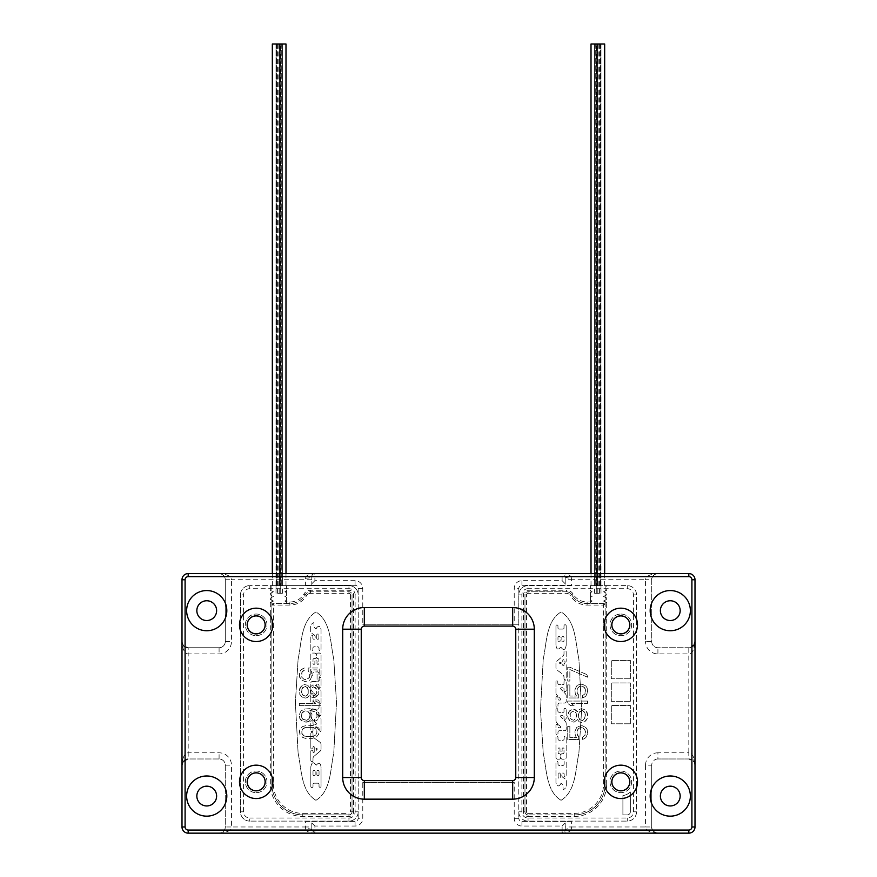 <?xml version="1.0" encoding="UTF-8"?>
<svg xmlns="http://www.w3.org/2000/svg" width="877" height="877" viewBox="0 0 877 877"><rect width="100%" height="100%" fill="white"/><g stroke="black" fill="none" stroke-linecap="round" stroke-linejoin="round"><path stroke-width="0.66" stroke-dasharray="4.38 3.29" d="M302.718 695.077L301.458 692.074L301.874 689.059L302.718 687.557L305.678 686.428L308.211 689.059L308.211 693.575L305.678 696.206L302.718 695.077L301.874 693.575L301.874 689.059L304.407 686.428L307.367 687.557L308.627 692.074L307.367 695.077L305.678 696.206L302.718 695.077M309.055 686.812L307.783 685.299L304.407 684.553L302.302 685.299L299.77 688.313L299.77 694.332L302.302 697.336L305.678 698.092L307.783 697.336L309.471 695.077L311.16 696.963L314.119 697.719L316.224 696.963L318.757 693.948L318.757 688.686L316.224 685.682L312.848 684.926L309.471 687.557L307.783 685.299L304.407 684.553L301.03 686.428L299.342 690.188L299.77 694.332L302.302 697.336L305.678 698.092L307.783 697.336L309.471 695.077L311.16 696.963L314.119 697.719L316.224 696.963L318.757 693.948L318.757 688.686L316.224 685.682L312.848 684.926L309.471 687.557L309.055 686.812M316.652 693.575L314.119 695.834L310.743 693.575L310.315 690.572L312.004 687.557L313.275 686.812L315.38 687.557L316.652 689.059L317.068 692.074L316.652 693.575L314.119 695.834L310.743 693.575L310.743 689.059L313.275 686.812L316.652 689.059L316.652 693.575M308.211 668L308.211 670.631L309.899 673.646L309.471 677.406L306.095 679.664L303.99 679.28L301.874 677.406L301.458 673.646L302.718 671.015L304.407 670.258L304.407 668L301.03 669.885L299.77 671.76L299.342 675.904L301.03 679.664L304.834 681.539L308.627 680.793L310.315 679.664L312.004 675.904L311.587 671.76L310.315 669.885L317.068 669.885L317.068 680.793L319.184 680.793L319.184 668L308.211 668L308.211 670.631L309.471 672.133L309.899 675.904L308.627 678.535L306.095 679.664L303.99 679.28L301.874 677.406L301.874 672.133L304.407 670.258L304.407 668L302.718 668.756L301.03 669.885L299.342 673.646L299.77 677.778L301.03 679.664L304.834 681.539L308.627 680.793L310.315 679.664L312.004 675.904L311.587 671.76L310.315 669.885L317.068 669.885L317.068 680.793L319.184 680.793L319.184 668L308.211 668M299.342 703.354L299.342 705.612L319.184 705.612L319.184 703.354L316.224 701.096L312.848 701.096L315.808 703.354L299.342 703.354L299.342 705.612L319.184 705.612L319.184 703.354L316.224 701.096L312.848 701.096L315.808 703.354L299.342 703.354M306.939 722.166L309.055 721.409L311.587 718.406L312.004 714.645L309.899 710.502L315.808 712.003L317.068 714.262L317.068 716.52L314.536 719.535L314.536 721.409L317.496 719.907L319.184 716.147L318.757 712.76L317.496 710.874L313.692 709L310.743 708.627L304.834 709L301.03 710.874L299.342 714.645L299.77 718.406L301.03 720.28L304.834 722.166L309.055 721.409L311.587 718.406L312.004 714.645L309.899 710.502L314.536 711.258L316.652 713.133L317.068 716.52L314.536 719.535L314.536 721.409L317.496 719.907L318.757 718.022L318.757 712.76L315.808 709.756L310.743 708.627L304.834 709L301.03 710.874L299.342 714.645L299.77 718.406L302.718 721.409L306.939 722.166M313.275 725.553L307.367 725.169L302.302 726.682L299.77 729.686L299.342 731.944L301.03 736.077L303.99 737.963L307.367 738.708L311.16 738.708L316.224 737.206L318.757 734.202L318.757 729.686L316.224 726.682L313.275 725.553L307.367 725.169L302.302 726.682L299.77 729.686L299.77 734.202L302.302 737.206L305.251 738.335L311.16 738.708L316.224 737.206L318.757 734.202L318.757 729.686L316.224 726.682L313.275 725.553M271.87 605.086L271.87 601.841L270.324 602.609L271.87 601.841L271.87 784.016L271.87 605.086L273.416 603.54L273.416 605.086L289.892 605.086A19.469 19.469 0 0 0 306.599 595.604L305.273 594.803A6.183 6.183 0 0 1 310.579 591.8L348.947 591.8A3.091 3.091 0 0 1 352.028 594.891L352.028 811.828A3.091 3.091 0 0 1 348.947 814.919L302.773 814.919A30.903 30.903 0 0 1 271.87 784.016A30.903 30.903 0 0 0 302.773 814.919L348.947 814.919A3.091 3.091 0 0 0 352.028 811.828L353.574 811.828A4.637 4.637 0 0 1 348.947 816.465L348.947 813.374L302.773 813.374A29.358 29.358 0 0 1 273.416 784.016L273.416 605.086L271.87 605.086A1.546 1.546 0 0 1 273.416 603.54L289.892 603.54A17.924 17.924 0 0 0 305.273 594.803L303.946 594.014A7.729 7.729 0 0 1 310.579 590.254L348.947 590.254A4.637 4.637 0 0 1 353.574 594.891L353.574 811.828M353.574 594.891L352.028 594.891L352.028 811.828L350.493 811.828A1.546 1.546 0 0 1 348.947 813.374M310.579 590.254L310.579 591.8L348.947 591.8L348.947 590.254M348.947 593.345L348.947 591.8A3.091 3.091 0 0 1 352.028 594.891L350.493 594.891A1.546 1.546 0 0 0 348.947 593.345L310.579 593.345L310.579 591.8A6.183 6.183 0 0 0 305.273 594.803A17.924 17.924 0 0 1 289.892 603.54L286.461 603.54L286.461 601.995L289.892 601.995A16.378 16.378 0 0 0 303.946 594.014M348.947 585.617L271.87 585.617L271.87 591.021L270.324 590.254L270.324 585.617L249.748 585.617L348.947 585.617A9.274 9.274 0 0 1 358.156 593.817L358.156 588.401A3.091 3.091 0 0 0 355.064 585.31A3.091 3.091 0 0 1 358.156 588.401L358.156 812.891A9.274 9.274 0 0 1 348.947 821.102L249.748 821.102L348.947 821.102A9.274 9.274 0 0 0 358.211 811.828L358.211 594.891A9.274 9.274 0 0 0 348.947 585.617L348.947 588.708A6.183 6.183 0 0 1 355.119 594.891L358.211 594.891M305.613 585.31L355.064 585.31L311.795 585.31L311.795 576.649L314.887 576.649L314.887 573.569A3.091 3.091 0 0 0 311.795 576.649L311.795 576.649A6.183 1.546 180 0 1 305.613 578.195L305.613 585.31L311.795 585.31L311.795 579.741L231.451 579.741C231.396 576.31 227.275 574.249 219.086 573.569A6.183 6.183 0 0 1 225.268 579.741C225.225 576.299 223.164 574.238 219.086 573.569L562.113 573.569L562.113 580.673L521.936 580.673A7.729 7.729 0 0 0 514.218 588.401L514.218 624.249L362.782 624.249L362.782 588.401A7.729 7.729 0 0 0 355.064 580.673L314.887 580.673L314.887 576.649L565.205 576.649L562.113 573.569L688.818 573.569A6.183 6.183 0 0 1 695.001 579.741L695.001 641.547A6.183 6.183 0 0 1 688.818 647.73L657.914 647.73A6.183 6.183 0 0 1 651.732 641.547L651.732 579.741A6.183 6.183 0 0 1 657.914 573.569C653.814 574.249 651.754 576.31 651.732 579.741L651.732 579.741C651.205 578.71 652.214 576.934 654.757 574.424L657.914 573.569C649.736 574.238 645.615 576.299 645.549 579.741L651.732 579.741L651.732 641.547A6.183 6.183 0 0 0 657.914 647.73L688.818 647.73C690.221 648.07 692.008 647.04 694.167 644.639L688.818 647.73L688.818 752.806C691.054 752.861 692.841 754.922 694.167 758.978L695.001 765.161L695.001 826.967A6.183 6.183 0 0 1 688.818 833.15L657.914 833.15C649.747 832.481 645.625 830.42 645.549 826.967L571.387 826.967L571.387 821.409L521.936 821.409A3.091 3.091 0 0 1 518.844 818.318A3.091 3.091 0 0 0 521.936 821.409L565.205 821.409L565.205 830.059L562.113 830.059L562.113 833.15A3.091 3.091 0 0 0 565.205 830.059L565.205 830.059A6.183 1.546 0 0 1 571.387 828.513L571.387 826.967L565.205 826.967L565.205 821.409L571.387 821.409M305.613 821.409L311.795 821.409L311.795 830.059L311.795 821.409L355.064 821.409A3.091 3.091 0 0 0 358.156 818.318A3.091 3.091 0 0 1 355.064 821.409L305.613 821.409L305.613 826.967L231.451 826.967L231.451 765.161A12.366 12.366 0 0 0 219.086 752.806L188.182 752.806L188.182 653.913C185.946 653.858 184.159 651.797 182.833 647.73L181.999 641.547L181.999 579.741A6.183 6.183 0 0 1 188.182 573.569L219.086 573.569M358.156 818.318L358.156 812.891L358.156 818.318L362.782 818.318L362.782 782.47L514.218 782.47L514.218 818.318A7.729 7.729 0 0 0 521.936 826.046L562.113 826.046L562.113 830.059L314.887 830.059L314.887 826.046L355.064 826.046A7.729 7.729 0 0 0 362.782 818.318M249.748 821.102A9.274 9.274 0 0 1 240.473 811.828L240.473 594.891L240.473 811.828A9.274 9.274 0 0 0 249.748 821.102L249.748 818.011A6.183 6.183 0 0 1 243.565 811.828L243.565 594.891A6.183 6.183 0 0 1 249.748 588.708L348.947 588.708M240.473 594.891A9.274 9.274 0 0 1 249.748 585.617A9.274 9.274 0 0 0 240.473 594.891L243.565 594.891M271.87 601.841L273.416 601.063L271.87 601.841L271.87 597.204L273.416 596.426L270.324 597.971L271.87 597.204L271.87 591.021L273.416 591.8L270.324 593.345L271.87 592.567L271.87 595.658L270.324 594.88L270.324 593.345M270.324 597.971L270.324 599.517L273.416 601.063L270.324 599.517M270.324 602.609L270.324 784.016A32.449 32.449 0 0 0 302.773 816.465L348.947 816.465M286.461 601.995L286.461 585.617L286.461 591.021L284.915 591.8L286.461 591.021M270.324 585.617L271.87 585.617L271.87 591.021L270.324 590.254M284.915 591.8L286.461 592.567L284.915 591.8M286.461 592.567L286.461 595.658L284.915 596.437L286.461 595.658M284.915 596.437L286.461 597.204L284.915 596.437M286.461 597.204L286.461 600.296L284.915 601.063L286.461 600.296M284.915 601.063L286.461 601.841L284.915 601.063M286.461 601.841L286.461 603.54L273.416 603.54M271.87 597.204L271.87 600.296M271.87 595.658L270.324 594.88M271.87 592.567L273.416 591.8L271.87 591.021M565.205 822.955L562.113 826.046M651.732 826.967L651.732 765.161L651.732 826.967L651.732 765.161L645.549 765.161L645.549 826.967L651.732 826.967A6.183 6.183 0 0 0 657.914 833.15C653.814 832.459 651.754 830.398 651.732 826.967C651.194 827.976 652.192 829.741 654.724 832.262L657.914 833.15L314.887 833.15L314.887 830.059L311.795 830.059L314.887 833.15L188.182 833.15A6.183 6.183 0 0 1 181.999 826.967L181.999 765.161A6.183 6.183 0 0 1 188.182 758.978L219.086 758.978A6.183 6.183 0 0 1 225.268 765.161L225.268 826.967A6.183 6.183 0 0 1 219.086 833.15C223.175 832.47 225.236 830.409 225.268 826.967L225.268 765.161A6.183 6.183 0 0 0 219.086 758.978L188.182 758.978C186.779 758.649 184.992 759.679 182.833 762.069L188.182 758.978L188.182 752.806C185.946 752.861 184.159 754.922 182.833 758.978A6.183 4.045 30 0 1 182.833 762.069L181.999 765.161L182.833 758.978M571.387 828.513C571.201 831.177 568.11 832.722 562.113 833.15L565.205 830.059L565.205 826.967M528.053 588.708A6.183 6.183 0 0 0 521.881 594.891L521.881 811.828A6.183 6.183 0 0 0 528.053 818.011L627.252 818.011A6.183 6.183 0 0 0 633.435 811.828L633.435 594.891A6.183 6.183 0 0 0 627.252 588.708L528.053 588.708L528.053 585.617L605.13 585.617L605.13 592.567L603.584 591.8L606.676 590.254L606.676 585.617L627.252 585.617L528.053 585.617A9.274 9.274 0 0 0 518.844 593.817L518.844 812.891A9.274 9.274 0 0 0 528.053 821.102L627.252 821.102A9.274 9.274 0 0 0 636.527 811.828L636.527 594.891A9.274 9.274 0 0 0 627.252 585.617A9.274 9.274 0 0 1 636.527 594.891L636.527 811.828A9.274 9.274 0 0 1 627.252 821.102L528.053 821.102A9.274 9.274 0 0 1 518.789 811.828L518.789 624.249L362.782 624.249M590.539 591.021L592.085 591.8L590.539 591.021L590.539 585.617L590.539 595.658L590.539 592.567L592.085 591.8L590.539 592.567M590.539 595.658L592.085 596.437L590.539 595.658L590.539 600.296L590.539 597.204L592.085 596.437L590.539 597.204M590.539 600.296L592.085 601.063L590.539 600.296L590.539 603.54L590.539 601.841L592.085 601.063L590.539 601.841M573.054 594.014A7.729 7.729 0 0 0 566.421 590.254L566.421 591.8L528.053 591.8L528.053 590.254A4.637 4.637 0 0 0 523.426 594.891L524.972 594.891A3.091 3.091 0 0 1 528.053 591.8A3.091 3.091 0 0 0 524.972 594.891L524.972 811.828L523.426 811.828A4.637 4.637 0 0 0 528.053 816.465L528.053 814.919A3.091 3.091 0 0 1 524.972 811.828A3.091 3.091 0 0 0 528.053 814.919L574.227 814.919L528.053 814.919L528.053 813.374L574.227 813.374A29.358 29.358 0 0 0 603.584 784.016L605.13 784.016A30.903 30.903 0 0 1 574.227 814.919A30.903 30.903 0 0 0 605.13 784.016L606.676 784.016L606.676 602.609L605.13 601.841L605.13 784.016L605.13 605.086L603.584 603.54L587.108 603.54A17.924 17.924 0 0 1 571.727 594.803A6.183 6.183 0 0 0 566.421 591.8A6.183 6.183 0 0 1 571.727 594.803L573.054 594.014A16.378 16.378 0 0 0 587.108 601.995L590.539 601.995M528.053 590.254L566.421 590.254M523.426 811.828L523.426 594.891M528.053 816.465L574.227 816.465A32.449 32.449 0 0 0 606.676 784.016M606.676 594.88L605.13 595.658L606.676 594.88L606.676 593.345L605.13 592.567L605.13 595.658L603.584 596.426L605.13 597.204L605.13 601.841L603.584 601.063L606.676 599.517L606.676 597.971L603.584 596.426L605.13 595.658L605.13 597.204L606.676 597.971M518.844 812.891L518.844 818.318L518.844 812.891M571.387 585.31L565.205 585.31L565.205 576.649L565.205 585.31L521.936 585.31A3.091 3.091 0 0 0 518.844 588.401A3.091 3.091 0 0 1 521.936 585.31L571.387 585.31L571.387 579.741L645.549 579.741L645.549 641.547L651.732 641.547M518.844 588.401L518.844 593.817L518.844 588.401L514.218 588.401M606.676 585.617L605.13 585.617L605.13 591.021L606.676 590.254M528.053 585.617A9.274 9.274 0 0 0 518.789 594.891L518.789 624.249L514.218 624.249M311.795 583.764L314.887 580.673M305.613 578.195C305.799 575.542 308.89 573.996 314.887 573.569L311.795 576.649L311.795 579.741M182.833 647.73A6.183 4.045 -30 0 0 182.833 644.639L188.182 647.73L219.086 647.73A6.183 6.183 0 0 0 225.268 641.547L225.268 579.741L225.268 641.547A6.183 6.183 0 0 1 219.086 647.73L188.182 647.73A6.183 6.183 0 0 1 181.999 641.547L182.833 644.639L181.999 641.547L181.999 765.161L181.999 641.547M225.268 579.741L231.451 579.741L231.451 641.547A12.366 12.366 0 0 1 219.086 653.913L188.182 653.913L188.182 647.73C186.702 648.026 184.915 646.996 182.833 644.639M196.843 610.644A9.888 9.888 0 0 0 206.731 620.532A9.888 9.888 0 0 0 216.619 610.644A9.888 9.888 0 0 0 206.731 600.756A9.888 9.888 0 0 0 196.843 610.644M660.381 610.644A9.888 9.888 0 0 0 670.269 620.532A9.888 9.888 0 0 0 680.157 610.644A9.888 9.888 0 0 0 670.269 600.756A9.888 9.888 0 0 0 660.381 610.644M694.167 647.73L695.001 641.547L694.167 644.639A6.183 4.045 -150 0 0 694.167 647.73C692.841 651.797 691.054 653.858 688.818 653.913L657.914 653.913A12.366 12.366 0 0 1 645.549 641.547M695.001 765.161L694.167 762.069L695.001 765.161L695.001 641.547L695.001 765.161A6.183 6.183 0 0 0 688.818 758.978L694.167 762.069A6.183 4.045 150 0 1 694.167 758.978M657.914 758.978A6.183 6.183 0 0 0 651.732 765.161A6.183 6.183 0 0 1 657.914 758.978L688.818 758.978L688.818 752.806L657.914 752.806L657.914 758.978L688.818 758.978C690.298 758.693 692.085 759.723 694.167 762.069M660.381 796.064A9.888 9.888 0 0 0 670.269 805.952A9.888 9.888 0 0 0 680.157 796.064A9.888 9.888 0 0 0 670.269 786.176A9.888 9.888 0 0 0 660.381 796.064M650.186 796.064A20.083 20.083 0 0 1 670.269 775.981A20.083 20.083 0 0 1 690.363 796.064A20.083 20.083 0 0 1 670.269 816.158A20.083 20.083 0 0 1 650.186 796.064M571.387 578.195C571.201 575.542 568.11 573.996 562.113 573.569A3.091 3.091 0 0 1 565.205 576.649A6.183 1.546 0 0 0 571.387 578.195L571.387 579.741L565.205 579.741M562.113 580.673L565.205 583.764M650.186 610.644A20.083 20.083 0 0 1 670.269 590.561A20.083 20.083 0 0 1 690.363 610.644A20.083 20.083 0 0 1 670.269 630.738A20.083 20.083 0 0 1 650.186 610.644M196.843 796.064A9.888 9.888 0 0 0 206.731 805.952A9.888 9.888 0 0 0 216.619 796.064A9.888 9.888 0 0 0 206.731 786.176A9.888 9.888 0 0 0 196.843 796.064M219.086 833.15C227.286 832.459 231.407 830.398 231.451 826.967L225.268 826.967M305.613 828.513C305.799 831.177 308.89 832.722 314.887 833.15A3.091 3.091 0 0 1 311.795 830.059A6.183 1.546 180 0 0 305.613 828.513L305.613 826.967L311.795 826.967M314.887 826.046L311.795 822.955M186.637 796.064A20.083 20.083 0 0 1 206.731 775.981A20.083 20.083 0 0 1 226.814 796.064A20.083 20.083 0 0 1 206.731 816.158A20.083 20.083 0 0 1 186.637 796.064M361.247 777.526A3.091 3.091 0 0 0 364.328 780.618L512.672 780.618A3.091 3.091 0 0 0 515.753 777.526L515.753 629.193A3.091 3.091 0 0 0 512.672 626.101L364.328 626.101A3.091 3.091 0 0 0 361.247 629.193L361.247 777.526M362.782 782.47L514.218 782.47M620.828 614.043A10.82 10.82 0 0 1 631.648 624.862A10.82 10.82 0 0 1 620.828 635.682A10.82 10.82 0 0 1 610.008 624.862A10.82 10.82 0 0 1 620.828 614.043A10.82 10.82 0 0 1 631.648 624.862A10.82 10.82 0 0 1 620.828 635.682A10.82 10.82 0 0 1 610.008 624.862A10.82 10.82 0 0 1 620.828 614.043M620.828 771.036A10.82 10.82 0 0 1 631.648 781.846A10.82 10.82 0 0 1 620.828 792.665A10.82 10.82 0 0 1 610.008 781.846A10.82 10.82 0 0 1 620.828 771.036A10.82 10.82 0 0 1 631.648 781.846A10.82 10.82 0 0 1 620.828 792.665A10.82 10.82 0 0 1 610.008 781.846A10.82 10.82 0 0 1 620.828 771.036M561.061 800.295C545.878 791.12 546.755 769.008 543.236 753.211L540.495 709.756L543.236 659.066C546.766 643.301 545.889 621.026 561.061 611.982C576.233 621.026 575.367 643.301 578.886 659.066L581.626 709.756L578.886 753.211C575.367 769.008 576.244 791.12 561.061 800.295C545.878 791.12 546.755 769.008 543.236 753.211L540.495 709.756L543.236 659.066C546.766 643.301 545.889 621.026 561.061 611.982C576.233 621.026 575.367 643.301 578.886 659.066L581.626 709.756L578.886 753.211C575.367 769.008 576.244 791.12 561.061 800.295M620.828 634.137A9.274 9.274 0 0 1 611.554 624.862A9.274 9.274 0 0 1 620.828 615.588A9.274 9.274 0 0 1 630.103 624.862A9.274 9.274 0 0 1 620.828 634.137A9.274 9.274 0 0 0 630.103 624.862A9.274 9.274 0 0 0 620.828 615.588A9.274 9.274 0 0 0 611.554 624.862A9.274 9.274 0 0 0 620.828 634.137M611.872 624.862A8.967 8.967 0 0 0 620.828 633.83A8.967 8.967 0 0 0 629.796 624.862A8.967 8.967 0 0 0 620.828 615.906A8.967 8.967 0 0 0 611.872 624.862M604.143 624.862A16.685 16.685 0 0 1 620.828 608.178A16.685 16.685 0 0 1 637.513 624.862A16.685 16.685 0 0 1 620.828 641.547A16.685 16.685 0 0 1 604.143 624.862M620.828 791.12A9.274 9.274 0 0 1 611.554 781.846A9.274 9.274 0 0 1 620.828 772.582A9.274 9.274 0 0 1 630.103 781.846A9.274 9.274 0 0 1 620.828 791.12A9.274 9.274 0 0 0 630.103 781.846A9.274 9.274 0 0 0 620.828 772.582A9.274 9.274 0 0 0 611.554 781.846A9.274 9.274 0 0 0 620.828 791.12M611.872 781.846A8.967 8.967 0 0 0 620.828 790.813A8.967 8.967 0 0 0 629.796 781.846A8.967 8.967 0 0 0 620.828 772.889A8.967 8.967 0 0 0 611.872 781.846M604.143 781.846A16.685 16.685 0 0 1 620.828 765.161A16.685 16.685 0 0 1 637.513 781.846A16.685 16.685 0 0 1 620.828 798.541A16.685 16.685 0 0 1 604.143 781.846M555.952 645.023L555.952 625.981A1.009 1.009 0 0 1 556.961 624.983A1.009 1.009 0 0 1 557.969 625.981L557.969 627.998A1.085 1.085 0 0 0 559.055 629.083L562.913 629.083A1.085 1.085 0 0 0 563.999 627.998L563.999 625.827A1.085 1.085 0 0 1 565.084 624.753A1.085 1.085 0 0 1 566.169 625.827L566.169 645.329C565.303 650.131 563.604 650.811 561.061 647.336L560.6 647.182C558.057 650.296 556.511 649.572 555.952 645.023L555.952 625.981A1.009 1.009 0 0 1 556.961 624.983A1.009 1.009 0 0 1 557.969 625.981L557.969 627.998A1.085 1.085 0 0 0 559.055 629.083L562.913 629.083A1.085 1.085 0 0 0 563.999 627.998L563.999 625.827A1.085 1.085 0 0 1 565.084 624.753A1.085 1.085 0 0 1 566.169 625.827L566.169 645.329C565.303 650.131 563.604 650.811 561.061 647.336L560.6 647.182C558.057 650.296 556.511 649.572 555.952 645.023M560.6 783.841L560.6 784.126C558.539 786.899 556.994 786.483 555.952 782.887L555.952 762.442A1.009 1.009 0 0 1 556.961 761.433A1.009 1.009 0 0 1 557.969 762.442L557.969 763.977A1.535 1.535 0 0 0 559.504 765.511L562.617 765.511A1.535 1.535 0 0 0 564.152 763.977L564.152 762.442A1.009 1.009 0 0 1 565.161 761.433A1.009 1.009 0 0 1 566.169 762.442L566.169 775.926A1.009 1.009 0 0 1 565.161 776.934A1.009 1.009 0 0 1 564.152 775.926L564.152 774.172A1.162 1.162 0 0 0 563.001 773.01A1.162 1.162 0 0 0 561.839 774.172L561.839 775.432A2.302 2.302 0 0 0 562.826 777.318L565.336 779.083A2.302 2.302 0 0 1 566.323 780.968L566.323 784.279C566.476 787.009 565.413 788.807 563.122 789.651L562.913 785.058L561.39 783.523L560.6 783.841L561.39 783.523L562.913 785.058L563.122 789.651C565.413 788.807 566.476 787.009 566.323 784.279L566.323 780.968A2.302 2.302 0 0 0 565.336 779.083L562.826 777.318A2.302 2.302 0 0 1 561.839 775.432L561.839 774.172A1.162 1.162 0 0 1 563.001 773.01A1.162 1.162 0 0 1 564.152 774.172L564.152 775.926A1.009 1.009 0 0 0 565.161 776.934A1.009 1.009 0 0 0 566.169 775.926L566.169 762.442A1.009 1.009 0 0 0 565.161 761.433A1.009 1.009 0 0 0 564.152 762.442L564.152 763.977A1.535 1.535 0 0 1 562.617 765.511L559.504 765.511A1.535 1.535 0 0 1 557.969 763.977L557.969 762.442A1.009 1.009 0 0 0 556.961 761.433A1.009 1.009 0 0 0 555.952 762.442L555.952 782.887C556.994 786.483 558.539 786.899 560.6 784.126L560.6 783.841M562.76 660.271A0.614 0.614 0 0 1 563.385 659.657A0.614 0.614 0 0 1 563.999 660.271A0.614 0.614 0 0 0 563.385 659.657A0.614 0.614 0 0 0 562.76 660.271L562.76 665.139A0.614 0.614 0 0 0 563.385 665.753A0.614 0.614 0 0 0 563.999 665.139L563.999 664.327A1.085 1.085 0 0 1 565.084 663.242A1.085 1.085 0 0 1 566.169 664.327L566.169 678.623A1.085 1.085 0 0 1 565.084 679.708A1.085 1.085 0 0 1 563.999 678.623L563.999 677.461A4.615 4.615 0 0 0 562.102 673.733L557.18 670.16A3.069 3.069 0 0 1 555.952 667.693L555.952 663.176A2.763 2.763 0 0 1 556.917 661.083L563.012 655.963A2.763 2.763 0 0 0 563.999 653.847L563.999 651.83A1.085 1.085 0 0 1 565.084 650.745A1.085 1.085 0 0 1 566.169 651.83L566.169 661.083A1.085 1.085 0 0 1 565.084 662.168A1.085 1.085 0 0 1 563.999 661.083L563.999 660.271L563.999 661.083A1.085 1.085 0 0 0 565.084 662.168A1.085 1.085 0 0 0 566.169 661.083L566.169 651.83A1.085 1.085 0 0 0 565.084 650.745A1.085 1.085 0 0 0 563.999 651.83L563.999 653.847A2.763 2.763 0 0 1 563.012 655.963L556.917 661.083A2.763 2.763 0 0 0 555.952 663.176L555.952 667.693A3.069 3.069 0 0 0 557.18 670.16L562.102 673.733A4.615 4.615 0 0 1 563.999 677.461L563.999 678.623A1.085 1.085 0 0 0 565.084 679.708A1.085 1.085 0 0 0 566.169 678.623L566.169 664.327A1.085 1.085 0 0 0 565.084 663.242A1.085 1.085 0 0 0 563.999 664.327L563.999 665.139A0.614 0.614 0 0 1 563.385 665.753A0.614 0.614 0 0 1 562.76 665.139L562.76 660.271M555.952 692.896L555.952 681.637A0.932 0.932 0 0 1 556.884 680.705A0.932 0.932 0 0 1 557.816 681.637L557.816 683.095A1.535 1.535 0 0 0 559.351 684.63L563.231 684.63A0.767 0.767 0 0 0 563.999 683.863L563.999 681.791A1.085 1.085 0 0 1 565.084 680.705A1.085 1.085 0 0 1 566.169 681.791L566.169 690.506A1.085 1.085 0 0 1 565.084 691.591A1.085 1.085 0 0 1 563.999 690.506L563.999 688.971A1.228 1.228 0 0 0 562.771 687.743L561.379 687.743A0.767 0.767 0 0 0 560.831 689.048L565.303 693.663A3.069 3.069 0 0 1 566.169 695.801L566.169 701.501A1.535 1.535 0 0 1 564.635 703.047L559.504 703.047A1.535 1.535 0 0 0 557.969 704.582L557.969 706.138A1.009 1.009 0 0 1 556.961 707.147A1.009 1.009 0 0 1 555.952 706.138L555.952 697.632A1.009 1.009 0 0 1 556.961 696.623A1.009 1.009 0 0 1 557.969 697.632L557.969 698.87A1.228 1.228 0 0 0 559.197 700.098L559.921 700.098A0.767 0.767 0 0 0 560.48 698.805L556.818 695.033A3.069 3.069 0 0 1 555.952 692.896L555.952 681.637A0.932 0.932 0 0 1 556.884 680.705A0.932 0.932 0 0 1 557.816 681.637L557.816 683.095A1.535 1.535 0 0 0 559.351 684.63L563.231 684.63A0.767 0.767 0 0 0 563.999 683.863L563.999 681.791A1.085 1.085 0 0 1 565.084 680.705A1.085 1.085 0 0 1 566.169 681.791L566.169 690.506A1.085 1.085 0 0 1 565.084 691.591A1.085 1.085 0 0 1 563.999 690.506L563.999 688.971A1.228 1.228 0 0 0 562.771 687.743L561.379 687.743A0.767 0.767 0 0 0 560.831 689.048L565.303 693.663A3.069 3.069 0 0 1 566.169 695.801L566.169 701.501A1.535 1.535 0 0 1 564.635 703.047L559.504 703.047A1.535 1.535 0 0 0 557.969 704.582L557.969 706.138A1.009 1.009 0 0 1 556.961 707.147A1.009 1.009 0 0 1 555.952 706.138L555.952 697.632A1.009 1.009 0 0 1 556.961 696.623A1.009 1.009 0 0 1 557.969 697.632L557.969 698.87A1.228 1.228 0 0 0 559.197 700.098L559.921 700.098A0.767 0.767 0 0 0 560.48 698.805L556.818 695.033A3.069 3.069 0 0 1 555.952 692.896M555.952 720.576L555.952 709.318A0.932 0.932 0 0 1 556.884 708.397A0.932 0.932 0 0 1 557.816 709.318L557.816 710.776A1.535 1.535 0 0 0 559.351 712.321L563.231 712.321A0.767 0.767 0 0 0 563.999 711.543L563.999 709.471A1.085 1.085 0 0 1 565.084 708.397A1.085 1.085 0 0 1 566.169 709.471L566.169 718.197A1.085 1.085 0 0 1 565.084 719.283A1.085 1.085 0 0 1 563.999 718.197L563.999 716.662A1.228 1.228 0 0 0 562.771 715.424L561.379 715.424A0.767 0.767 0 0 0 560.831 716.728L565.303 721.343A3.069 3.069 0 0 1 566.169 723.481L566.169 729.193A1.535 1.535 0 0 1 564.635 730.727L559.504 730.727A1.535 1.535 0 0 0 557.969 732.262L557.969 733.819A1.009 1.009 0 0 1 556.961 734.827A1.009 1.009 0 0 1 555.952 733.819L555.952 725.312A1.009 1.009 0 0 1 556.961 724.303A1.009 1.009 0 0 1 557.969 725.312L557.969 726.562A1.228 1.228 0 0 0 559.197 727.789L559.921 727.789A0.767 0.767 0 0 0 560.48 726.485L556.818 722.714A3.069 3.069 0 0 1 555.952 720.576L555.952 709.318A0.932 0.932 0 0 1 556.884 708.397A0.932 0.932 0 0 1 557.816 709.318L557.816 710.776A1.535 1.535 0 0 0 559.351 712.321L563.231 712.321A0.767 0.767 0 0 0 563.999 711.543L563.999 709.471A1.085 1.085 0 0 1 565.084 708.397A1.085 1.085 0 0 1 566.169 709.471L566.169 718.197A1.085 1.085 0 0 1 565.084 719.283A1.085 1.085 0 0 1 563.999 718.197L563.999 716.662A1.228 1.228 0 0 0 562.771 715.424L561.379 715.424A0.767 0.767 0 0 0 560.831 716.728L565.303 721.343A3.069 3.069 0 0 1 566.169 723.481L566.169 729.193A1.535 1.535 0 0 1 564.635 730.727L559.504 730.727A1.535 1.535 0 0 0 557.969 732.262L557.969 733.819A1.009 1.009 0 0 1 556.961 734.827A1.009 1.009 0 0 1 555.952 733.819L555.952 725.312A1.009 1.009 0 0 1 556.961 724.303A1.009 1.009 0 0 1 557.969 725.312L557.969 726.562A1.228 1.228 0 0 0 559.197 727.789L559.921 727.789A0.767 0.767 0 0 0 560.48 726.485L556.818 722.714A3.069 3.069 0 0 1 555.952 720.576M555.952 758.134L555.952 737.283A1.009 1.009 0 0 1 556.961 736.274A1.009 1.009 0 0 1 557.969 737.283L557.969 738.796A1.535 1.535 0 0 0 559.504 740.331L562.617 740.331A1.535 1.535 0 0 0 564.152 738.796L564.152 737.283A1.009 1.009 0 0 1 565.161 736.274A1.009 1.009 0 0 1 566.169 737.283L566.169 757.673A1.535 1.535 0 0 1 564.635 759.208L562.442 759.208A1.535 1.535 0 0 1 560.907 757.673L560.907 754.965A1.228 1.228 0 0 1 562.135 753.738L562.771 753.738A1.228 1.228 0 0 0 563.999 752.51L563.999 748.848A0.943 0.943 0 0 0 563.067 747.906A0.943 0.943 0 0 0 562.124 748.848L562.124 751.008A1.063 1.063 0 0 1 561.061 752.071A1.063 1.063 0 0 1 559.997 751.008L559.997 748.848A0.943 0.943 0 0 0 559.066 747.906A0.943 0.943 0 0 0 558.123 748.848L558.123 752.51A1.228 1.228 0 0 0 559.362 753.738A1.228 1.228 0 0 1 560.6 754.965L560.6 757.673A1.535 1.535 0 0 1 559.066 759.208L557.191 759.208L555.952 758.134L555.952 737.283A1.009 1.009 0 0 1 556.961 736.274A1.009 1.009 0 0 1 557.969 737.283L557.969 738.796A1.535 1.535 0 0 0 559.504 740.331L562.617 740.331A1.535 1.535 0 0 0 564.152 738.796L564.152 737.283A1.009 1.009 0 0 1 565.161 736.274A1.009 1.009 0 0 1 566.169 737.283L566.169 757.673A1.535 1.535 0 0 1 564.635 759.208L562.442 759.208A1.535 1.535 0 0 1 560.907 757.673L560.907 754.965A1.228 1.228 0 0 1 562.135 753.738L562.771 753.738A1.228 1.228 0 0 0 563.999 752.51L563.999 748.848A0.943 0.943 0 0 0 563.067 747.906A0.943 0.943 0 0 0 562.124 748.848L562.124 751.008A1.063 1.063 0 0 1 561.061 752.071A1.063 1.063 0 0 1 559.997 751.008L559.997 748.848A0.943 0.943 0 0 0 559.066 747.906A0.943 0.943 0 0 0 558.123 748.848L558.123 752.51A1.228 1.228 0 0 0 559.362 753.738A1.228 1.228 0 0 1 560.6 754.965L560.6 757.673A1.535 1.535 0 0 1 559.066 759.208L557.191 759.208L555.952 758.134M557.969 640.835A1.085 1.085 0 0 0 559.055 641.92A1.085 1.085 0 0 0 560.129 640.835L560.129 637.59A1.085 1.085 0 0 0 559.055 636.505A1.085 1.085 0 0 0 557.969 637.59L557.969 640.835L557.969 637.59A1.085 1.085 0 0 1 559.055 636.505A1.085 1.085 0 0 1 560.129 637.59L560.129 640.835A1.085 1.085 0 0 1 559.055 641.92A1.085 1.085 0 0 1 557.969 640.835M561.839 640.835A1.085 1.085 0 0 0 562.913 641.92A1.085 1.085 0 0 0 563.999 640.835L563.999 637.59A1.085 1.085 0 0 0 562.913 636.505A1.085 1.085 0 0 0 561.839 637.59L561.839 640.835L561.839 637.59A1.085 1.085 0 0 1 562.913 636.505A1.085 1.085 0 0 1 563.999 637.59L563.999 640.835A1.085 1.085 0 0 1 562.913 641.92A1.085 1.085 0 0 1 561.839 640.835M558.123 774.062L558.123 777.165A1.085 1.085 0 0 0 559.208 778.239A1.085 1.085 0 0 0 560.293 777.165L560.293 774.062A1.085 1.085 0 0 0 559.208 772.988A1.085 1.085 0 0 0 558.123 774.062A1.085 1.085 0 0 1 559.208 772.988A1.085 1.085 0 0 1 560.293 774.062L560.293 777.165A1.085 1.085 0 0 1 559.208 778.239A1.085 1.085 0 0 1 558.123 777.165L558.123 774.062M559.625 663.352L561.061 663.593L561.061 662.354L559.679 662.42L559.625 663.352L560.502 662.003L561.061 663.593L559.625 663.352M256.172 635.682A10.82 10.82 0 0 0 266.992 624.862A10.82 10.82 0 0 0 256.172 614.043A10.82 10.82 0 0 0 245.352 624.862A10.82 10.82 0 0 0 256.172 635.682A10.82 10.82 0 0 0 266.992 624.862A10.82 10.82 0 0 0 256.172 614.043A10.82 10.82 0 0 0 245.352 624.862A10.82 10.82 0 0 0 256.172 635.682M256.172 792.665A10.82 10.82 0 0 0 266.992 781.846A10.82 10.82 0 0 0 256.172 771.036A10.82 10.82 0 0 0 245.352 781.846A10.82 10.82 0 0 0 256.172 792.665A10.82 10.82 0 0 0 266.992 781.846A10.82 10.82 0 0 0 256.172 771.036A10.82 10.82 0 0 0 245.352 781.846A10.82 10.82 0 0 0 256.172 792.665M315.939 800.295C300.767 791.251 301.633 768.976 298.114 753.211L295.374 702.521L298.114 659.066C301.633 643.269 300.756 621.157 315.939 611.982C331.122 621.157 330.245 643.269 333.764 659.066L336.505 702.521L333.764 753.211C330.234 768.976 331.111 791.251 315.939 800.295C300.767 791.251 301.633 768.976 298.114 753.211L295.374 702.521L298.114 659.066C301.633 643.269 300.756 621.157 315.939 611.982C331.122 621.157 330.245 643.269 333.764 659.066L336.505 702.521L333.764 753.211C330.234 768.976 331.111 791.251 315.939 800.295M256.172 634.137A9.274 9.274 0 0 0 265.446 624.862A9.274 9.274 0 0 0 256.172 615.588A9.274 9.274 0 0 0 246.897 624.862A9.274 9.274 0 0 0 256.172 634.137A9.274 9.274 0 0 1 246.897 624.862A9.274 9.274 0 0 1 256.172 615.588A9.274 9.274 0 0 1 265.446 624.862A9.274 9.274 0 0 1 256.172 634.137M247.204 624.862A8.967 8.967 0 0 0 256.172 633.83A8.967 8.967 0 0 0 265.128 624.862A8.967 8.967 0 0 0 256.172 615.906A8.967 8.967 0 0 0 247.204 624.862M239.487 624.862A16.685 16.685 0 0 1 256.172 608.178A16.685 16.685 0 0 1 272.857 624.862A16.685 16.685 0 0 1 256.172 641.547A16.685 16.685 0 0 1 239.487 624.862M256.172 791.12A9.274 9.274 0 0 0 265.446 781.846A9.274 9.274 0 0 0 256.172 772.582A9.274 9.274 0 0 0 246.897 781.846A9.274 9.274 0 0 0 256.172 791.12A9.274 9.274 0 0 1 246.897 781.846A9.274 9.274 0 0 1 256.172 772.582A9.274 9.274 0 0 1 265.446 781.846A9.274 9.274 0 0 1 256.172 791.12M247.204 781.846A8.967 8.967 0 0 0 256.172 790.813A8.967 8.967 0 0 0 265.128 781.846A8.967 8.967 0 0 0 256.172 772.889A8.967 8.967 0 0 0 247.204 781.846M239.487 781.846A16.685 16.685 0 0 1 256.172 765.161A16.685 16.685 0 0 1 272.857 781.846A16.685 16.685 0 0 1 256.172 798.541A16.685 16.685 0 0 1 239.487 781.846M310.831 786.45L310.831 766.947C311.697 762.135 313.396 761.466 315.939 764.941L316.4 765.095C318.943 761.981 320.489 762.705 321.048 767.254L321.048 786.285A1.009 1.009 0 0 1 320.039 787.294A1.009 1.009 0 0 1 319.031 786.285L319.031 784.279A1.085 1.085 0 0 0 317.945 783.194L314.087 783.194A1.085 1.085 0 0 0 313.001 784.279L313.001 786.45A1.085 1.085 0 0 1 311.916 787.524A1.085 1.085 0 0 1 310.831 786.45L310.831 766.947C311.697 762.135 313.396 761.466 315.939 764.941L316.4 765.095C318.943 761.981 320.489 762.705 321.048 767.254L321.048 786.285A1.009 1.009 0 0 1 320.039 787.294A1.009 1.009 0 0 1 319.031 786.285L319.031 784.279A1.085 1.085 0 0 0 317.945 783.194L314.087 783.194A1.085 1.085 0 0 0 313.001 784.279L313.001 786.45A1.085 1.085 0 0 1 311.916 787.524A1.085 1.085 0 0 1 310.831 786.45M316.4 628.436L316.4 628.151C318.461 625.378 320.006 625.794 321.048 629.39L321.048 649.835A1.009 1.009 0 0 1 320.039 650.844A1.009 1.009 0 0 1 319.031 649.835L319.031 648.3A1.535 1.535 0 0 0 317.496 646.766L314.383 646.766A1.535 1.535 0 0 0 312.848 648.3L312.848 649.835A1.009 1.009 0 0 1 311.839 650.844A1.009 1.009 0 0 1 310.831 649.835L310.831 636.351A1.009 1.009 0 0 1 311.839 635.343A1.009 1.009 0 0 1 312.848 636.351L312.848 638.105A1.162 1.162 0 0 0 313.999 639.256A1.162 1.162 0 0 0 315.161 638.105L315.161 636.845A2.302 2.302 0 0 0 314.174 634.959L311.664 633.194A2.302 2.302 0 0 1 310.677 631.308L310.677 627.998C310.524 625.268 311.587 623.47 313.878 622.626L314.087 627.219L315.61 628.754L316.4 628.436L315.61 628.754L314.087 627.219L313.878 622.626C311.587 623.47 310.524 625.268 310.677 627.998L310.677 631.308A2.302 2.302 0 0 0 311.664 633.194L314.174 634.959A2.302 2.302 0 0 1 315.161 636.845L315.161 638.105A1.162 1.162 0 0 1 313.999 639.256A1.162 1.162 0 0 1 312.848 638.105L312.848 636.351A1.009 1.009 0 0 0 311.839 635.343A1.009 1.009 0 0 0 310.831 636.351L310.831 649.835A1.009 1.009 0 0 0 311.839 650.844A1.009 1.009 0 0 0 312.848 649.835L312.848 648.3A1.535 1.535 0 0 1 314.383 646.766L317.496 646.766A1.535 1.535 0 0 1 319.031 648.3L319.031 649.835A1.009 1.009 0 0 0 320.039 650.844A1.009 1.009 0 0 0 321.048 649.835L321.048 629.39C320.006 625.794 318.461 625.378 316.4 628.151L316.4 628.436M313.001 747.138L313.001 747.949A1.085 1.085 0 0 1 311.916 749.035A1.085 1.085 0 0 1 310.831 747.949L310.831 733.523A1.085 1.085 0 0 1 311.971 732.558A1.085 1.085 0 0 1 313.001 733.643L313.001 734.816A4.615 4.615 0 0 0 314.898 738.533L319.82 742.117A3.069 3.069 0 0 1 321.048 744.584L321.048 749.101A2.763 2.763 0 0 1 320.083 751.194L313.988 756.314A2.763 2.763 0 0 0 313.001 758.43L313.001 760.447A1.085 1.085 0 0 1 311.916 761.532A1.085 1.085 0 0 1 310.831 760.447L310.831 751.194A1.085 1.085 0 0 1 311.916 750.109A1.085 1.085 0 0 1 313.001 751.194L313.001 752.006A0.614 0.614 0 0 0 313.615 752.619A0.614 0.614 0 0 0 314.24 752.006L314.24 747.138A0.614 0.614 0 0 0 313.615 746.524A0.614 0.614 0 0 0 313.001 747.138A0.614 0.614 0 0 1 313.615 746.524A0.614 0.614 0 0 1 314.24 747.138L314.24 752.006A0.614 0.614 0 0 1 313.615 752.619A0.614 0.614 0 0 1 313.001 752.006L313.001 751.194A1.085 1.085 0 0 0 311.916 750.109A1.085 1.085 0 0 0 310.831 751.194L310.831 760.447A1.085 1.085 0 0 0 311.916 761.532A1.085 1.085 0 0 0 313.001 760.447L313.001 758.43A2.763 2.763 0 0 1 313.988 756.314L320.083 751.194A2.763 2.763 0 0 0 321.048 749.101L321.048 744.584A3.069 3.069 0 0 0 319.82 742.117L314.898 738.533A4.615 4.615 0 0 1 313.001 734.816L313.001 733.643A1.085 1.085 0 0 0 311.971 732.558A1.085 1.085 0 0 0 310.831 733.523L310.831 747.949A1.085 1.085 0 0 0 311.916 749.035A1.085 1.085 0 0 0 313.001 747.949L313.001 747.138M310.831 716.476L310.831 710.765A1.535 1.535 0 0 1 312.365 709.23L317.496 709.23A1.535 1.535 0 0 0 319.031 707.695L319.031 706.138A1.009 1.009 0 0 1 320.039 705.13A1.009 1.009 0 0 1 321.048 706.138L321.048 714.645A1.009 1.009 0 0 1 320.039 715.654A1.009 1.009 0 0 1 319.031 714.645L319.031 713.407A1.228 1.228 0 0 0 317.803 712.168L317.079 712.168A0.767 0.767 0 0 0 316.52 713.472L320.182 717.243A3.069 3.069 0 0 1 321.048 719.381L321.048 730.64A0.932 0.932 0 0 1 320.116 731.571A0.932 0.932 0 0 1 319.184 730.64L319.184 729.182A1.535 1.535 0 0 0 317.649 727.647L313.769 727.647A0.767 0.767 0 0 0 313.001 728.414L313.001 730.486A1.085 1.085 0 0 1 311.916 731.571A1.085 1.085 0 0 1 310.831 730.486L310.831 721.771A1.085 1.085 0 0 1 311.916 720.686A1.085 1.085 0 0 1 313.001 721.771L313.001 723.306A1.228 1.228 0 0 0 314.229 724.534L315.621 724.534A0.767 0.767 0 0 0 316.169 723.229L311.697 718.614A3.069 3.069 0 0 1 310.831 716.476L310.831 710.765A1.535 1.535 0 0 1 312.365 709.23L317.496 709.23A1.535 1.535 0 0 0 319.031 707.695L319.031 706.138A1.009 1.009 0 0 1 320.039 705.13A1.009 1.009 0 0 1 321.048 706.138L321.048 714.645A1.009 1.009 0 0 1 320.039 715.654A1.009 1.009 0 0 1 319.031 714.645L319.031 713.407A1.228 1.228 0 0 0 317.803 712.168L317.079 712.168A0.767 0.767 0 0 0 316.52 713.472L320.182 717.243A3.069 3.069 0 0 1 321.048 719.381L321.048 730.64A0.932 0.932 0 0 1 320.116 731.571A0.932 0.932 0 0 1 319.184 730.64L319.184 729.182A1.535 1.535 0 0 0 317.649 727.647L313.769 727.647A0.767 0.767 0 0 0 313.001 728.414L313.001 730.486A1.085 1.085 0 0 1 311.916 731.571A1.085 1.085 0 0 1 310.831 730.486L310.831 721.771A1.085 1.085 0 0 1 311.916 720.686A1.085 1.085 0 0 1 313.001 721.771L313.001 723.306A1.228 1.228 0 0 0 314.229 724.534L315.621 724.534A0.767 0.767 0 0 0 316.169 723.229L311.697 718.614A3.069 3.069 0 0 1 310.831 716.476M310.831 688.796L310.831 683.084A1.535 1.535 0 0 1 312.365 681.55L317.496 681.55A1.535 1.535 0 0 0 319.031 680.015L319.031 678.447A1.009 1.009 0 0 1 320.039 677.45A1.009 1.009 0 0 1 321.048 678.447L321.048 686.965A1.009 1.009 0 0 1 320.039 687.974A1.009 1.009 0 0 1 319.031 686.965L319.031 685.715A1.228 1.228 0 0 0 317.803 684.488L317.079 684.488A0.767 0.767 0 0 0 316.52 685.792L320.182 689.552A3.069 3.069 0 0 1 321.048 691.701L321.048 702.959A0.932 0.932 0 0 1 320.116 703.88A0.932 0.932 0 0 1 319.184 702.959L319.184 701.501A1.535 1.535 0 0 0 317.649 699.956L313.769 699.956A0.767 0.767 0 0 0 313.001 700.723L313.001 702.806A1.085 1.085 0 0 1 311.916 703.88A1.085 1.085 0 0 1 310.831 702.806L310.831 694.08A1.085 1.085 0 0 1 311.916 692.994A1.085 1.085 0 0 1 313.001 694.08L313.001 695.614A1.228 1.228 0 0 0 314.229 696.842L315.621 696.842A0.767 0.767 0 0 0 316.169 695.549L311.697 690.933A3.069 3.069 0 0 1 310.831 688.796L310.831 683.084A1.535 1.535 0 0 1 312.365 681.55L317.496 681.55A1.535 1.535 0 0 0 319.031 680.015L319.031 678.447A1.009 1.009 0 0 1 320.039 677.45A1.009 1.009 0 0 1 321.048 678.447L321.048 686.965A1.009 1.009 0 0 1 320.039 687.974A1.009 1.009 0 0 1 319.031 686.965L319.031 685.715A1.228 1.228 0 0 0 317.803 684.488L317.079 684.488A0.767 0.767 0 0 0 316.52 685.792L320.182 689.552A3.069 3.069 0 0 1 321.048 691.701L321.048 702.959A0.932 0.932 0 0 1 320.116 703.88A0.932 0.932 0 0 1 319.184 702.959L319.184 701.501A1.535 1.535 0 0 0 317.649 699.956L313.769 699.956A0.767 0.767 0 0 0 313.001 700.723L313.001 702.806A1.085 1.085 0 0 1 311.916 703.88A1.085 1.085 0 0 1 310.831 702.806L310.831 694.08A1.085 1.085 0 0 1 311.916 692.994A1.085 1.085 0 0 1 313.001 694.08L313.001 695.614A1.228 1.228 0 0 0 314.229 696.842L315.621 696.842A0.767 0.767 0 0 0 316.169 695.549L311.697 690.933A3.069 3.069 0 0 1 310.831 688.796M310.831 674.994L310.831 654.604A1.535 1.535 0 0 1 312.365 653.069L314.558 653.069A1.535 1.535 0 0 1 316.093 654.604L316.093 657.312A1.228 1.228 0 0 1 314.865 658.539L314.229 658.539A1.228 1.228 0 0 0 313.001 659.767L313.001 663.429A0.943 0.943 0 0 0 313.933 664.371A0.943 0.943 0 0 0 314.876 663.429L314.876 661.269A1.063 1.063 0 0 1 315.939 660.206A1.063 1.063 0 0 1 317.003 661.269L317.003 663.429A0.943 0.943 0 0 0 317.934 664.371A0.943 0.943 0 0 0 318.877 663.429L318.877 659.767A1.228 1.228 0 0 0 317.638 658.539A1.228 1.228 0 0 1 316.4 657.312L316.4 654.604A1.535 1.535 0 0 1 317.934 653.069L319.809 653.069L321.048 654.143L321.048 674.994A1.009 1.009 0 0 1 320.039 676.003A1.009 1.009 0 0 1 319.031 674.994L319.031 673.481A1.535 1.535 0 0 0 317.496 671.946L314.383 671.946A1.535 1.535 0 0 0 312.848 673.481L312.848 674.994A1.009 1.009 0 0 1 311.839 676.003A1.009 1.009 0 0 1 310.831 674.994L310.831 654.604A1.535 1.535 0 0 1 312.365 653.069L314.558 653.069A1.535 1.535 0 0 1 316.093 654.604L316.093 657.312A1.228 1.228 0 0 1 314.865 658.539L314.229 658.539A1.228 1.228 0 0 0 313.001 659.767L313.001 663.429A0.943 0.943 0 0 0 313.933 664.371A0.943 0.943 0 0 0 314.876 663.429L314.876 661.269A1.063 1.063 0 0 1 315.939 660.206A1.063 1.063 0 0 1 317.003 661.269L317.003 663.429A0.943 0.943 0 0 0 317.934 664.371A0.943 0.943 0 0 0 318.877 663.429L318.877 659.767A1.228 1.228 0 0 0 317.638 658.539A1.228 1.228 0 0 1 316.4 657.312L316.4 654.604A1.535 1.535 0 0 1 317.934 653.069L319.809 653.069L321.048 654.143L321.048 674.994A1.009 1.009 0 0 1 320.039 676.003A1.009 1.009 0 0 1 319.031 674.994L319.031 673.481A1.535 1.535 0 0 0 317.496 671.946L314.383 671.946A1.535 1.535 0 0 0 312.848 673.481L312.848 674.994A1.009 1.009 0 0 1 311.839 676.003A1.009 1.009 0 0 1 310.831 674.994M313.001 774.687A1.085 1.085 0 0 0 314.087 775.772A1.085 1.085 0 0 0 315.161 774.687L315.161 771.431A1.085 1.085 0 0 0 314.087 770.357A1.085 1.085 0 0 0 313.001 771.431L313.001 774.687A1.085 1.085 0 0 0 314.087 775.772A1.085 1.085 0 0 0 315.161 774.687L315.161 771.431A1.085 1.085 0 0 0 314.087 770.357A1.085 1.085 0 0 0 313.001 771.431L313.001 774.687M319.031 774.687L319.031 771.431A1.085 1.085 0 0 0 317.945 770.357A1.085 1.085 0 0 0 316.871 771.431L316.871 774.687A1.085 1.085 0 0 0 317.945 775.772A1.085 1.085 0 0 0 319.031 774.687L319.031 771.431A1.085 1.085 0 0 0 317.945 770.357A1.085 1.085 0 0 0 316.871 771.431L316.871 774.687A1.085 1.085 0 0 0 317.945 775.772A1.085 1.085 0 0 0 319.031 774.687M316.707 638.215A1.085 1.085 0 0 0 317.792 639.289A1.085 1.085 0 0 0 318.877 638.215L318.877 635.112A1.085 1.085 0 0 0 317.792 634.027A1.085 1.085 0 0 0 316.707 635.112L316.707 638.215A1.085 1.085 0 0 0 317.792 639.289A1.085 1.085 0 0 0 318.877 638.215L318.877 635.112A1.085 1.085 0 0 0 317.792 634.027A1.085 1.085 0 0 0 316.707 635.112L316.707 638.215M316.498 750.273L317.375 748.925L316.531 748.366L315.939 749.923L317.321 749.857L317.375 748.925L315.939 748.684L316.498 750.273M186.637 610.644A20.083 20.083 0 0 0 206.731 630.738A20.083 20.083 0 0 0 226.814 610.644A20.083 20.083 0 0 0 206.731 590.561A20.083 20.083 0 0 0 186.637 610.644M605.13 591.021L603.584 591.8L606.676 593.345M605.13 605.086A1.546 1.546 0 0 0 603.584 603.54L603.584 605.086L605.13 605.086L605.13 601.841L603.584 601.063L606.676 599.517M605.13 601.841L606.676 602.609M605.13 600.296L605.13 597.204M605.13 595.658L605.13 592.567M578.71 736.801L577.022 733.72L577.45 729.883L579.554 727.954L581.67 727.57L584.203 728.732L585.463 731.418L585.047 735.266L582.514 737.184L582.514 739.486L585.891 737.568L587.579 733.72L587.151 729.5L585.891 727.57L582.087 725.652L578.294 726.419L576.606 727.57L574.917 731.418L575.334 735.65L576.606 737.568L569.853 737.568L569.853 726.419L567.737 726.419L567.737 739.486L578.71 739.486L578.71 736.801L577.45 735.266L577.022 731.418L578.294 728.732L580.826 727.57L582.931 727.954L585.047 729.883L585.047 735.266L582.514 737.184L582.514 739.486L584.203 738.719L585.891 737.568L587.579 733.72L587.151 729.5L585.891 727.57L582.087 725.652L578.294 726.419L576.606 727.57L574.917 731.418L575.334 735.65L576.606 737.568L569.853 737.568L569.853 726.419L567.737 726.419L567.737 739.486L578.71 739.486L578.71 736.801M577.45 719.502L579.138 721.804L581.243 722.571L584.619 721.804L585.891 720.653L587.151 718.734L587.579 714.503L587.151 712.584L584.619 709.504L581.243 708.737L579.138 709.504L577.45 711.817L575.761 709.888L572.802 709.12L569.425 711.05L568.164 712.968L567.737 716.421L568.164 718.351L570.697 721.42L574.073 722.188L577.45 719.502L579.138 721.804L582.514 722.571L584.619 721.804L587.151 718.734L587.579 714.503L585.891 710.655L584.619 709.504L581.243 708.737L579.138 709.504L577.45 711.817L574.073 709.12L570.697 709.888L569.425 711.05L567.737 714.887L568.164 718.351L569.425 720.269L570.697 721.42L574.073 722.188L577.45 719.502M587.579 701.052L567.737 701.052L567.737 703.354L570.697 705.667L574.073 705.667L571.113 703.354L587.579 703.354L587.579 701.052L567.737 701.052L567.737 703.354L570.697 705.667L574.073 705.667L571.113 703.354L587.579 703.354L587.579 701.052M578.71 695.286L577.022 692.205L577.45 688.368L579.554 686.439L581.67 686.055L584.203 687.217L585.463 689.903L585.047 693.751L582.514 695.669L582.514 697.971L585.891 696.053L587.579 692.205L587.151 687.985L585.891 686.055L582.087 684.137L578.294 684.904L576.606 686.055L574.917 689.903L575.334 694.135L576.606 696.053L569.853 696.053L569.853 684.904L567.737 684.904L567.737 697.971L578.71 697.971L578.71 695.286L577.45 693.751L577.022 689.903L578.294 687.217L580.826 686.055L582.931 686.439L585.047 688.368L585.047 693.751L582.514 695.669L582.514 697.971L584.203 697.204L585.891 696.053L587.579 692.205L587.151 687.985L585.891 686.055L582.087 684.137L578.294 684.904L576.606 686.055L574.917 689.903L575.334 694.135L576.606 696.053L569.853 696.053L569.853 684.904L567.737 684.904L567.737 697.971L578.71 697.971L578.71 695.286M569.853 667.222L567.737 667.222L567.737 681.056L569.853 681.056L569.853 669.535L587.579 677.219L587.579 674.906L569.853 667.222L567.737 667.222L567.737 681.056L569.853 681.056L569.853 669.535L587.579 677.219L587.579 674.906L569.853 667.222M603.584 603.54L587.108 603.54A17.924 17.924 0 0 1 571.727 594.803L570.401 595.604A4.637 4.637 0 0 0 566.421 593.345L528.053 593.345L528.053 591.8L566.421 591.8L566.421 593.345M526.507 811.828L526.507 594.891L524.972 594.891L524.972 811.828L526.507 811.828A1.546 1.546 0 0 0 528.053 813.374M585.047 717.967L582.514 720.653L579.554 719.502L578.294 716.421L579.554 711.817L582.514 710.655L584.203 711.817L585.463 714.887L584.203 719.502L582.514 720.653L579.554 719.502L578.294 714.887L579.554 711.817L581.243 710.655L584.203 711.817L585.047 713.352L585.047 717.967M570.269 713.352L572.802 711.05L574.917 711.817L576.178 713.352L576.606 716.421L574.917 719.502L573.646 720.269L571.541 719.502L570.269 717.967L569.853 714.887L570.269 713.352L572.802 711.05L574.917 711.817L576.178 713.352L576.178 717.967L573.646 720.269L571.541 719.502L570.269 717.967L570.269 713.352M306.522 720.28L302.718 719.151L301.458 716.893L301.874 713.133L305.251 710.874L307.783 711.258L309.471 713.133L309.471 718.022L307.783 719.907L305.251 720.28L302.718 719.151L301.458 716.893L301.458 714.262L302.718 712.003L305.251 710.874L307.783 711.258L309.899 714.262L309.899 716.893L308.627 719.151L306.522 720.28M313.275 727.428L315.808 728.93L317.068 731.944L315.808 734.948L313.275 736.461L305.251 736.461L301.874 733.819L301.874 730.059L305.251 727.428L313.275 727.428L315.808 728.93L317.068 731.944L315.808 734.948L313.275 736.461L305.251 736.461L302.718 734.948L301.458 731.944L302.718 728.93L305.251 727.428L313.275 727.428M630.344 723.788L611.313 723.788L611.313 705.426L630.344 705.426L630.344 723.788L611.313 723.788L611.313 705.426L630.344 705.426L630.344 723.788M630.344 701.282L611.313 701.282L611.313 682.931L630.344 682.931L630.344 701.282L611.313 701.282L611.313 682.931L630.344 682.931L630.344 701.282M630.344 678.787L611.313 678.787L611.313 660.436L630.344 660.436L630.344 678.787L611.313 678.787L611.313 660.436L630.344 660.436L630.344 678.787M630.344 811.828A3.091 3.091 0 0 1 627.252 814.919L622.9 814.919L622.9 795.603A13.911 13.911 0 0 0 630.344 791.986L630.344 811.828A3.091 3.091 0 0 1 627.252 814.919L622.9 814.919L622.9 795.603A13.911 13.911 0 0 0 630.344 791.986L630.344 811.828M595.417 593.312L594.628 593.312L595.417 593.312M600.997 43.85L594.628 43.85M594.628 44.003L594.628 585.617L594.628 44.003M595.417 43.85L596.196 43.85L595.417 43.85M604.67 44.003L591.01 44.003M599.112 44.003L600.57 44.003L600.57 585.617L599.112 585.617L599.112 44.003L597.051 44.003L600.997 44.003L600.942 585.617L600.942 44.003L600.942 585.617L597.401 585.617L597.401 44.003M599.112 585.617L596.7 585.617L596.7 44.003L594.683 44.003L594.683 585.617L595.264 585.617L595.264 44.003L594.683 44.003L594.628 585.617L596.656 585.617L596.656 44.003M596.7 44.003L595.264 44.003M597.84 585.617L591.01 585.617L597.84 585.617M596.656 585.617L597.401 585.617M596.7 585.617L595.264 585.617M598.618 593.312L594.683 593.312L598.618 593.312M598.903 585.617L598.903 44.003M597.445 585.617L597.445 44.003M595.22 585.617L595.22 44.003M600.208 43.85L599.408 43.85L600.208 43.85M600.997 593.312L600.997 44.003M600.559 585.617L600.559 44.003M594.694 585.617L594.694 44.003M598.618 43.85L599.408 43.85L598.618 43.85M597.051 43.85L596.261 43.85L597.051 43.85M597.051 593.312L596.261 593.312L597.051 593.312M595.472 593.312L594.683 593.312L595.472 593.312M595.472 43.85L594.683 43.85L595.472 43.85M281.583 593.312L282.372 593.312L281.583 593.312M282.372 43.85L276.003 43.85M282.372 44.003L282.372 585.617L282.372 44.003M281.583 43.85L280.804 43.85L281.583 43.85M285.99 44.003L272.33 44.003M277.888 44.003L276.43 44.003L276.43 585.617L277.888 585.617L277.888 44.003L279.949 44.003L276.003 44.003L276.058 585.617L276.058 44.003L276.058 585.617L279.599 585.617L279.599 44.003M277.888 585.617L280.3 585.617L280.3 44.003L282.317 44.003L282.317 585.617L281.736 585.617L281.736 44.003L282.317 44.003L282.372 585.617L280.344 585.617L280.344 44.003M280.3 44.003L281.736 44.003M279.16 585.617L272.33 585.617L279.16 585.617M280.344 585.617L279.599 585.617M280.3 585.617L281.736 585.617M278.382 593.312L282.317 593.312L278.382 593.312M278.097 585.617L278.097 44.003M279.555 585.617L279.555 44.003M281.78 585.617L281.78 44.003M276.003 593.312L276.003 44.003M276.441 585.617L276.441 44.003M279.949 43.85L282.317 43.85L279.949 43.85M282.306 585.617L282.306 44.003M278.382 43.85L277.592 43.85L278.382 43.85M279.949 593.312L279.16 593.312L279.949 593.312M281.528 593.312L282.317 593.312L281.528 593.312M281.528 43.85L282.317 43.85L281.528 43.85M350.493 594.891L350.493 811.828M310.579 593.345A4.637 4.637 0 0 0 306.599 595.604M273.416 784.016L270.324 784.016M302.773 813.374L302.773 816.465M289.892 601.995L289.892 605.086M355.064 826.046L355.064 821.409M645.549 765.161A12.366 12.366 0 0 1 657.914 752.806M521.936 580.673L521.936 585.31M225.268 641.547L231.451 641.547M657.914 653.913L657.914 647.73M225.268 765.161L231.451 765.161M219.086 758.978L219.086 752.806M219.086 647.73L219.086 653.913M514.218 818.318L518.844 818.318M521.936 826.046L521.936 821.409M633.435 594.891L636.527 594.891M627.252 588.708L627.252 585.617M521.881 811.828L518.789 811.828M528.053 818.011L528.053 821.102M521.881 594.891L518.789 594.891M627.252 818.011L627.252 821.102M633.435 811.828L636.527 811.828M362.782 588.401L358.156 588.401M355.064 580.673L355.064 585.31M355.119 594.891L355.119 811.828A6.183 6.183 0 0 1 348.947 818.011L249.748 818.011M348.947 818.011L348.947 821.102M355.119 811.828L358.211 811.828M243.565 811.828L240.473 811.828M249.748 588.708L249.748 585.617M574.227 813.374L574.227 816.465M587.108 601.995L587.108 605.086A19.469 19.469 0 0 1 570.401 595.604M603.584 784.016L603.584 605.086L587.108 605.086M526.507 594.891A1.546 1.546 0 0 1 528.053 593.345M598.98 585.617L598.98 44.003M278.02 585.617L278.02 44.003M594.628 593.312L594.628 585.617M596.196 593.312L596.196 43.85M591.01 573.569L591.01 585.617M604.67 573.569L604.67 585.617M599.408 593.312L599.408 43.85M597.84 593.312L597.84 43.85M596.261 43.85L596.261 593.312L596.25 43.85M594.683 593.312L594.683 585.617M600.975 593.312L600.975 585.617L600.975 593.312M282.372 593.312L282.372 585.617M280.804 593.312L280.804 43.85M285.99 573.569L285.99 585.617M272.33 573.569L272.33 585.617M277.592 593.312L277.592 43.85M279.16 593.312L279.16 43.85M280.739 43.85L280.739 593.312L280.75 43.85M282.317 585.617L282.317 44.003M276.025 593.312L276.025 585.617L276.025 593.312M282.317 593.312L282.317 43.85"/><path stroke-width="1.32" d="M188.182 833.15L688.818 833.15A6.183 6.183 0 0 0 695.001 826.967L695.001 579.741A6.183 6.183 0 0 0 688.818 573.569L188.182 573.569A6.183 6.183 0 0 0 181.999 579.741L181.999 826.967A6.183 6.183 0 0 0 188.182 833.15L188.182 830.059L688.818 830.059A3.091 3.091 0 0 0 691.909 826.967L691.909 579.741A3.091 3.091 0 0 0 688.818 576.649L188.182 576.649A3.091 3.091 0 0 0 185.091 579.741L181.999 579.741M342.699 629.193A21.629 21.629 0 0 1 364.328 607.553L512.672 607.553A21.629 21.629 0 0 1 534.301 629.193L534.301 777.526A21.629 21.629 0 0 1 512.672 799.155L364.328 799.155A21.629 21.629 0 0 1 342.699 777.526L342.699 629.193L361.247 629.193A3.091 3.091 0 0 1 364.328 626.101L512.672 626.101A3.091 3.091 0 0 1 515.753 629.193L515.753 777.526A3.091 3.091 0 0 1 512.672 780.618L364.328 780.618A3.091 3.091 0 0 1 361.247 777.526L361.247 629.193M637.513 781.846A16.685 16.685 0 0 0 620.828 765.161A16.685 16.685 0 0 0 604.143 781.846A16.685 16.685 0 0 0 620.828 798.541A16.685 16.685 0 0 0 637.513 781.846M637.513 624.862A16.685 16.685 0 0 0 620.828 608.178A16.685 16.685 0 0 0 604.143 624.862A16.685 16.685 0 0 0 620.828 641.547A16.685 16.685 0 0 0 637.513 624.862M272.857 781.846A16.685 16.685 0 0 0 256.172 765.161A16.685 16.685 0 0 0 239.487 781.846A16.685 16.685 0 0 0 256.172 798.541A16.685 16.685 0 0 0 272.857 781.846M272.857 624.862A16.685 16.685 0 0 0 256.172 608.178A16.685 16.685 0 0 0 239.487 624.862A16.685 16.685 0 0 0 256.172 641.547A16.685 16.685 0 0 0 272.857 624.862M690.363 796.064A20.083 20.083 0 0 0 670.269 775.981A20.083 20.083 0 0 0 650.186 796.064A20.083 20.083 0 0 0 670.269 816.158A20.083 20.083 0 0 0 690.363 796.064M690.363 610.644A20.083 20.083 0 0 0 670.269 590.561A20.083 20.083 0 0 0 650.186 610.644A20.083 20.083 0 0 0 670.269 630.738A20.083 20.083 0 0 0 690.363 610.644M226.814 796.064A20.083 20.083 0 0 0 206.731 775.981A20.083 20.083 0 0 0 186.637 796.064A20.083 20.083 0 0 0 206.731 816.158A20.083 20.083 0 0 0 226.814 796.064M226.814 610.644A20.083 20.083 0 0 0 206.731 590.561A20.083 20.083 0 0 0 186.637 610.644A20.083 20.083 0 0 0 206.731 630.738A20.083 20.083 0 0 0 226.814 610.644M695.001 641.547L694.167 644.639M660.381 796.064A9.888 9.888 0 0 0 670.269 805.952A9.888 9.888 0 0 0 680.157 796.064A9.888 9.888 0 0 0 670.269 786.176A9.888 9.888 0 0 0 660.381 796.064M660.381 610.644A9.888 9.888 0 0 0 670.269 620.532A9.888 9.888 0 0 0 680.157 610.644A9.888 9.888 0 0 0 670.269 600.756A9.888 9.888 0 0 0 660.381 610.644M181.999 765.161L182.833 762.069M196.843 796.064A9.888 9.888 0 0 0 206.731 805.952A9.888 9.888 0 0 0 216.619 796.064A9.888 9.888 0 0 0 206.731 786.176A9.888 9.888 0 0 0 196.843 796.064M611.872 624.862A8.967 8.967 0 0 0 620.828 633.83A8.967 8.967 0 0 0 629.796 624.862A8.967 8.967 0 0 0 620.828 615.906A8.967 8.967 0 0 0 611.872 624.862M611.872 781.846A8.967 8.967 0 0 0 620.828 790.813A8.967 8.967 0 0 0 629.796 781.846A8.967 8.967 0 0 0 620.828 772.889A8.967 8.967 0 0 0 611.872 781.846M247.204 624.862A8.967 8.967 0 0 0 256.172 633.83A8.967 8.967 0 0 0 265.128 624.862A8.967 8.967 0 0 0 256.172 615.906A8.967 8.967 0 0 0 247.204 624.862M247.204 781.846A8.967 8.967 0 0 0 256.172 790.813A8.967 8.967 0 0 0 265.128 781.846A8.967 8.967 0 0 0 256.172 772.889A8.967 8.967 0 0 0 247.204 781.846M196.843 610.644A9.888 9.888 0 0 0 206.731 620.532A9.888 9.888 0 0 0 216.619 610.644A9.888 9.888 0 0 0 206.731 600.756A9.888 9.888 0 0 0 196.843 610.644M594.628 44.003L600.997 44.003M591.01 573.569L591.01 44.003L604.67 44.003L604.67 573.569M276.003 44.003L282.372 44.003M272.33 573.569L272.33 44.003L285.99 44.003L285.99 573.569M188.182 576.649L188.182 573.569M185.091 579.741L185.091 826.967A3.091 3.091 0 0 0 188.182 830.059M691.909 826.967L695.001 826.967M688.818 830.059L688.818 833.15M691.909 579.741L695.001 579.741M688.818 576.649L688.818 573.569M185.091 826.967L181.999 826.967M342.699 777.526L361.247 777.526M364.328 607.553L364.328 626.101M512.672 607.553L512.672 626.101M534.301 629.193L515.753 629.193M534.301 777.526L515.753 777.526M512.672 799.155L512.672 780.618M364.328 799.155L364.328 780.618"/></g></svg>
